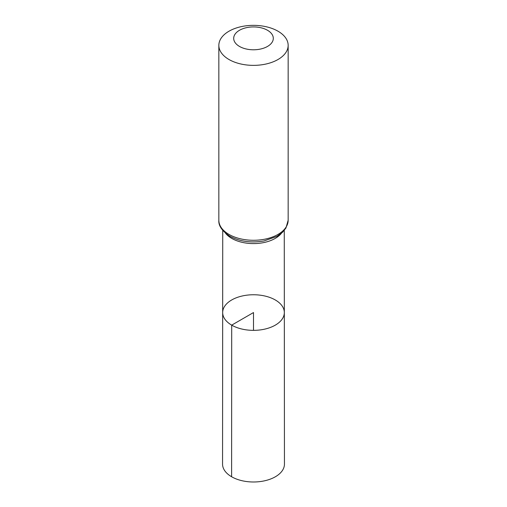<?xml version="1.0" encoding="UTF-8"?>
<svg xmlns="http://www.w3.org/2000/svg" width="507" height="507" viewBox="0 0 507 507"><rect width="100%" height="100%" fill="white"/><g stroke="black" fill="none" stroke-linecap="round" stroke-linejoin="round"><path stroke-width="0.76" d="M231.699 325.139A30.826 17.796 180 0 1 222.674 312.546A30.826 17.796 180 0 1 253.5 294.757A30.826 17.796 180 0 1 284.326 312.546A30.826 17.796 180 0 1 265.3 328.999A30.826 17.796 180 0 1 231.699 325.139A30.826 17.796 180 0 1 222.674 312.546L222.554 464.12A30.946 17.865 180 0 0 231.617 476.757A30.946 17.865 180 0 0 265.345 480.63A30.946 17.865 180 0 0 284.446 464.12L284.326 312.546A30.826 17.796 180 0 1 265.3 328.999A30.826 17.796 180 0 1 231.699 325.139M239.494 46.441A19.805 11.433 180 0 1 248.373 27.315A19.805 11.433 180 0 1 272.627 41.314A19.805 11.433 180 0 1 239.494 46.441M228.993 59.509A34.653 20.007 180 0 1 218.847 45.357A34.653 20.007 180 0 1 253.5 25.35A34.653 20.007 180 0 1 288.153 45.357A34.653 20.007 180 0 1 266.764 63.844A34.653 20.007 180 0 1 228.993 59.509M253.5 330.355L253.5 312.553L231.699 325.139L231.617 476.757M281.467 233.233A30.762 17.758 180 0 1 231.75 238.398A30.762 17.758 180 0 1 225.533 233.233M228.993 234.418A34.653 20.007 180 0 1 218.847 220.266C218.365 225.659 222.022 230.983 229.817 236.23C239.849 241.592 251.269 243.164 264.065 240.945L276.841 236.42L282.488 232.314L285.935 228.042L288.153 220.266A34.653 20.007 180 0 1 266.764 238.753A34.653 20.007 180 0 1 228.993 234.418M222.738 230.412L222.674 312.546M284.262 230.412L284.326 312.546M218.847 45.357L218.847 220.266M288.153 45.357L288.153 220.266"/></g></svg>
